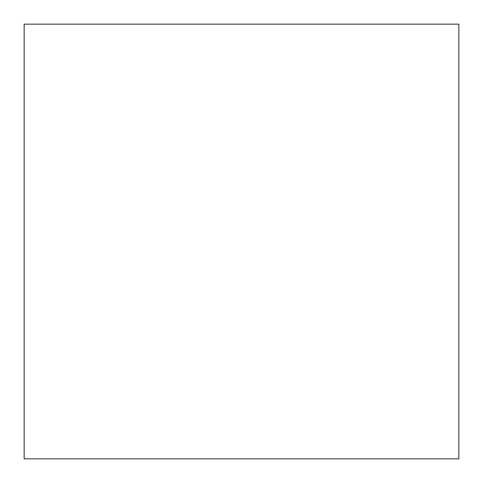<?xml version="1.0" encoding="UTF-8"?>
<svg xmlns="http://www.w3.org/2000/svg" width="483" height="483" viewBox="0 0 483 483"><rect width="100%" height="100%" fill="white"/><g stroke="black" fill="none" stroke-linecap="round" stroke-linejoin="round"><path stroke-width="0.72" d="M458.85 24.15L458.85 458.85L24.15 458.85L24.15 24.15L458.85 24.15"/></g></svg>
